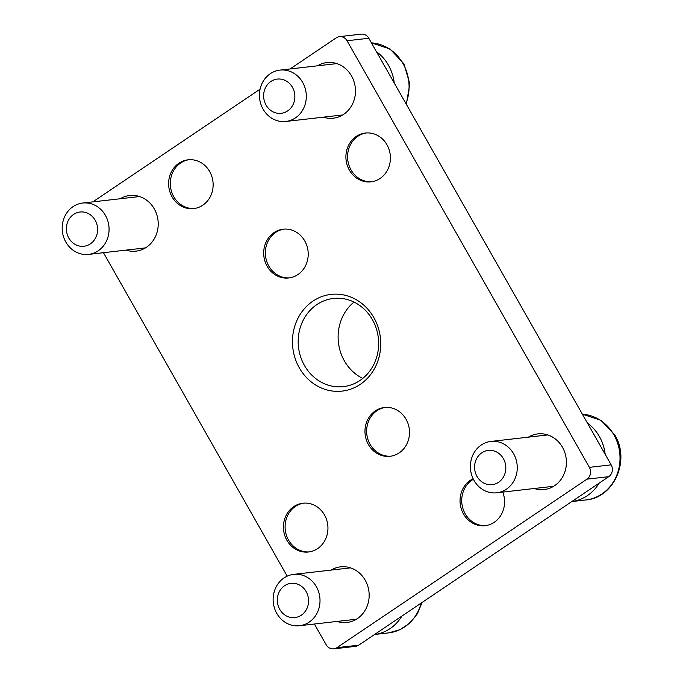 <?xml version="1.0" encoding="UTF-8"?>
<svg xmlns="http://www.w3.org/2000/svg" width="683" height="683" viewBox="0 0 683 683"><rect width="100%" height="100%" fill="white"/><g stroke="black" fill="none" stroke-linecap="round" stroke-linejoin="round"><path stroke-width="1.02" d="M312.951 301.118A48.672 44.079 83.5 0 1 373.866 317.629A48.672 44.079 83.5 0 1 360.248 384.375A48.672 44.079 83.5 0 1 299.325 367.864A48.672 44.079 83.5 0 1 312.951 301.118M359.967 380.482A44.369 40.177 -96.5 0 0 376.273 328.472A44.369 40.177 -96.5 0 0 333.372 298.454A44.369 40.177 -96.5 0 0 316.861 304.592A44.369 40.177 -96.5 0 0 300.554 356.603A44.369 40.177 -96.5 0 0 343.447 386.621A44.369 40.177 -96.5 0 0 359.967 380.482M317.612 548.611A24.554 22.232 -96.5 0 0 326.636 519.823A24.554 22.232 -96.5 0 0 302.902 503.217A24.554 22.232 -96.5 0 0 293.758 506.615A24.554 22.232 -96.5 0 0 284.734 535.395A24.554 22.232 -96.5 0 0 308.477 552.001A24.554 22.232 -96.5 0 0 317.612 548.611M303.739 503.14A24.554 22.232 -96.5 0 0 295.432 506.419A24.554 22.232 -96.5 0 0 286.271 534.763A24.554 22.232 -96.5 0 0 309.305 551.89M297.882 274.592A24.554 22.232 -96.5 0 0 306.906 245.812A24.554 22.232 -96.5 0 0 283.163 229.198A24.554 22.232 -96.5 0 0 274.028 232.596A24.554 22.232 -96.5 0 0 265.004 261.384A24.554 22.232 -96.5 0 0 288.738 277.99A24.554 22.232 -96.5 0 0 297.882 274.592M284 229.121A24.554 22.232 -96.5 0 0 275.693 232.408A24.554 22.232 -96.5 0 0 266.532 260.752A24.554 22.232 -96.5 0 0 289.575 277.879M380.098 178.434A24.554 22.232 -96.5 0 0 389.114 149.654A24.554 22.232 -96.5 0 0 365.379 133.04A24.554 22.232 -96.5 0 0 356.236 136.438A24.554 22.232 -96.5 0 0 347.212 165.218A24.554 22.232 -96.5 0 0 370.954 181.832A24.554 22.232 -96.5 0 0 380.098 178.434M366.216 132.963A24.554 22.232 -96.5 0 0 357.909 136.25A24.554 22.232 -96.5 0 0 348.748 164.586A24.554 22.232 -96.5 0 0 371.791 181.721M202.808 205.199A24.554 22.232 -96.5 0 0 211.832 176.419A24.554 22.232 -96.5 0 0 188.098 159.805A24.554 22.232 -96.5 0 0 178.955 163.203A24.554 22.232 -96.5 0 0 169.93 191.983A24.554 22.232 -96.5 0 0 193.673 208.597A24.554 22.232 -96.5 0 0 202.808 205.199M188.935 159.728A24.554 22.232 -96.5 0 0 180.628 163.015A24.554 22.232 -96.5 0 0 171.467 191.351A24.554 22.232 -96.5 0 0 194.501 208.486M473.131 478.723A24.554 22.232 -96.5 0 0 470.382 480.294A24.554 22.232 -96.5 0 0 461.358 509.074A24.554 22.232 -96.5 0 0 485.101 525.688A24.554 22.232 -96.5 0 0 494.236 522.29A24.554 22.232 -96.5 0 0 502.765 492.11M473.396 479.27A24.554 22.232 -96.5 0 0 472.055 480.098A24.554 22.232 -96.5 0 0 462.895 508.442A24.554 22.232 -96.5 0 0 485.929 525.568M399.171 452.889A24.554 22.232 -96.5 0 0 408.195 424.109A24.554 22.232 -96.5 0 0 384.452 407.503A24.554 22.232 -96.5 0 0 375.309 410.893A24.554 22.232 -96.5 0 0 366.293 439.681A24.554 22.232 -96.5 0 0 390.027 456.287A24.554 22.232 -96.5 0 0 399.171 452.889M385.289 407.418A24.554 22.232 -96.5 0 0 376.982 410.705A24.554 22.232 -96.5 0 0 367.821 439.049A24.554 22.232 -96.5 0 0 390.864 456.176M317.458 65.816A28.003 25.356 83.5 0 1 326.901 62.571A28.003 25.356 83.5 0 1 353.973 81.508A28.003 25.356 83.5 0 1 343.677 114.334A28.003 25.356 83.5 0 1 333.261 118.21A28.003 25.356 83.5 0 1 323.324 117.177M331.153 570.083A28.003 25.356 83.5 0 1 340.595 566.839A28.003 25.356 83.5 0 1 367.667 585.775A28.003 25.356 83.5 0 1 357.38 618.602A28.003 25.356 83.5 0 1 346.955 622.478A28.003 25.356 83.5 0 1 337.018 621.445M528.403 437.146A28.003 25.356 83.5 0 1 537.845 433.901A28.003 25.356 83.5 0 1 564.918 452.846A28.003 25.356 83.5 0 1 554.63 485.664A28.003 25.356 83.5 0 1 544.206 489.54A28.003 25.356 83.5 0 1 534.268 488.507M120.208 198.753A28.003 25.356 83.5 0 1 129.65 195.509A28.003 25.356 83.5 0 1 156.723 214.445A28.003 25.356 83.5 0 1 146.435 247.272A28.003 25.356 83.5 0 1 136.011 251.139A28.003 25.356 83.5 0 1 126.073 250.115M347.041 40.749A8.614 7.803 -96.5 0 0 339.46 36.643L361.247 34.15A8.614 7.803 83.5 0 1 368.82 38.265L347.041 40.749L589.378 467.343L611.157 464.85A8.614 7.803 83.5 0 1 608.749 476.666L358.72 645.17A8.614 7.803 83.5 0 1 355.519 646.357L333.731 648.85A8.614 7.803 -96.5 0 0 336.941 647.655L358.72 645.17M368.82 38.265L611.157 464.85M608.749 476.666L586.962 479.159L336.941 647.655M333.731 648.85A8.614 7.803 -96.5 0 1 326.158 644.735L314.393 624.031M287.202 576.162L103.449 252.693M92.837 201.878L260.095 89.157M290.087 68.949L336.258 37.83A8.614 7.803 -96.5 0 1 339.46 36.643M586.962 479.159A8.614 7.803 -96.5 0 0 589.378 467.343M362.741 378.425A44.369 40.177 83.5 0 1 354.016 302.082M68.804 238.026A17.229 15.607 -96.5 0 0 90.369 243.874A17.229 15.607 -96.5 0 0 95.193 220.242A17.229 15.607 -96.5 0 0 73.627 214.402A17.229 15.607 -96.5 0 0 68.804 238.026M65.833 242.055A25.843 23.401 -96.5 0 0 88.559 254.4A25.843 23.401 -96.5 0 0 105.421 215.384A25.843 23.401 -96.5 0 0 82.694 203.039A25.843 23.401 -96.5 0 0 65.833 242.055M279.748 609.356A17.229 15.607 -96.5 0 0 301.314 615.204A17.229 15.607 -96.5 0 0 306.138 591.572A17.229 15.607 -96.5 0 0 284.572 585.732A17.229 15.607 -96.5 0 0 279.748 609.356M276.777 613.385A25.843 23.401 -96.5 0 0 299.504 625.73A25.843 23.401 -96.5 0 0 316.366 586.714A25.843 23.401 -96.5 0 0 293.639 574.369A25.843 23.401 -96.5 0 0 276.777 613.385M476.999 476.418A17.229 15.607 -96.5 0 0 498.564 482.266A17.229 15.607 -96.5 0 0 503.388 458.635A17.229 15.607 -96.5 0 0 481.822 452.795A17.229 15.607 -96.5 0 0 476.999 476.418M474.028 480.456A25.843 23.401 -96.5 0 0 496.754 492.793A25.843 23.401 -96.5 0 0 513.616 453.777A25.843 23.401 -96.5 0 0 490.889 441.44A25.843 23.401 -96.5 0 0 474.028 480.456M266.054 105.088A17.229 15.607 -96.5 0 0 287.62 110.936A17.229 15.607 -96.5 0 0 292.444 87.304A17.229 15.607 -96.5 0 0 270.878 81.465A17.229 15.607 -96.5 0 0 266.054 105.088M263.083 109.126A25.843 23.401 -96.5 0 0 285.81 121.463A25.843 23.401 -96.5 0 0 302.671 82.447A25.843 23.401 -96.5 0 0 279.945 70.11A25.843 23.401 -96.5 0 0 263.083 109.126M422.103 602.457L417.381 613.795L409.783 623.161L399.905 629.726L388.601 632.885A43.08 39.008 -96.5 0 0 421.215 603.046M401.903 616.066A43.08 39.008 83.5 0 1 374.566 634.49L388.601 632.885M585.852 499.956A43.08 39.008 -96.5 0 0 613.949 434.926A43.08 39.008 -96.5 0 0 582.386 414.205L601.023 420.344L614.845 435.114C630.469 460.18 614.102 497.881 585.852 499.956L571.816 501.561M587.406 423.042A43.08 39.008 83.5 0 1 599.426 436.582A43.08 39.008 83.5 0 1 605.189 454.349M599.153 483.129A43.08 39.008 83.5 0 1 571.816 501.553M405.941 103.603A43.08 39.008 -96.5 0 0 403.004 63.596A43.08 39.008 -96.5 0 0 371.441 42.875L390.078 49.014L403.901 63.784L409.8 83.796L406.334 104.294M376.461 51.712A43.08 39.008 83.5 0 1 388.482 65.252A43.08 39.008 83.5 0 1 394.245 83.019M145.453 247.895L88.559 254.4M139.58 196.542L82.694 203.039M356.398 619.225L299.504 625.73M350.524 567.872L293.639 574.369M553.648 486.287L496.754 492.793M547.775 434.934L490.889 441.44M342.704 114.957L285.81 121.463M336.83 63.604L279.945 70.11"/></g></svg>
